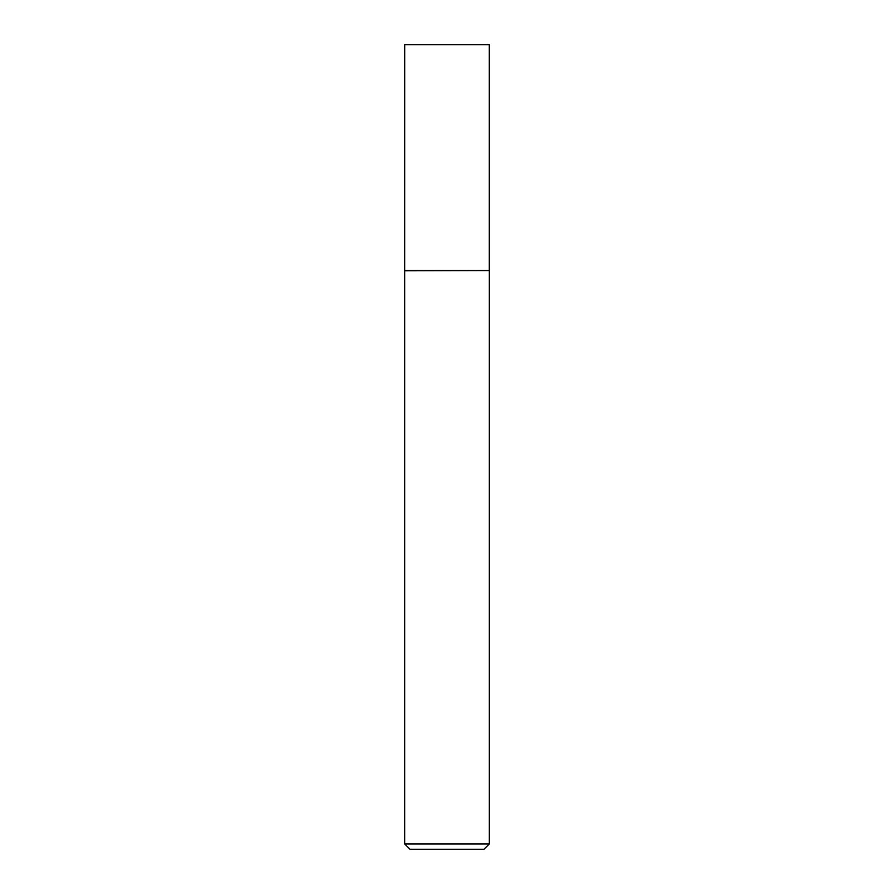<?xml version="1.0" encoding="UTF-8"?>
<svg xmlns="http://www.w3.org/2000/svg" width="894" height="894" viewBox="0 0 894 894"><rect width="100%" height="100%" fill="white"/><g stroke="black" fill="none" stroke-linecap="round" stroke-linejoin="round"><path stroke-width="1.34" d="M404.691 270.558L489.309 270.558L489.309 44.7L404.691 44.7L404.658 270.793L489.309 270.558M489.342 843.925L483.967 849.3L410.033 849.3L404.658 843.925L489.342 843.925L489.342 270.793M404.658 843.925L404.658 270.793"/></g></svg>
